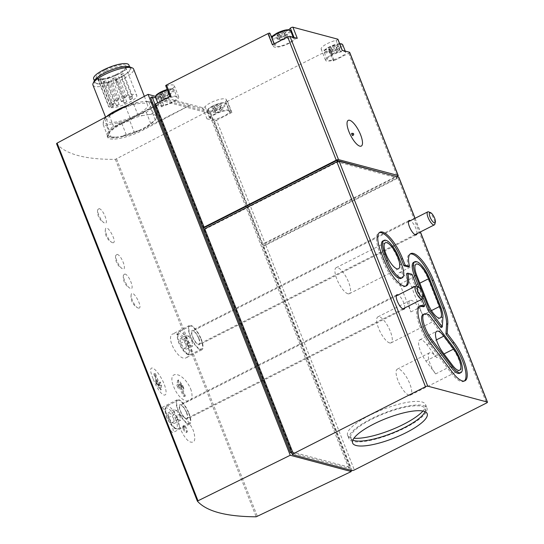 <?xml version="1.0" encoding="UTF-8"?>
<svg xmlns="http://www.w3.org/2000/svg" width="544" height="544" viewBox="0 0 544 544"><rect width="100%" height="100%" fill="white"/><g stroke="black" fill="none" stroke-linecap="round" stroke-linejoin="round"><path stroke-width="0.41" stroke-dasharray="2.72 2.04" d="M421.879 299.268L416.765 286.287M404.756 307.945A8.01 2.598 63.1 0 0 403.73 302.804A8.01 2.598 63.1 0 0 398.167 294.95M416.956 233.675A8.01 2.598 63.1 0 0 415.929 228.528A8.01 2.598 63.1 0 0 410.366 220.68M180.472 415.188C184.77 416.541 189.033 421.573 193.256 430.27C195.86 438.831 195.14 442.789 191.1 442.143C183.484 441.599 171.217 410.659 180.472 415.188M183.151 428.862A3.645 1.183 63.1 0 0 186.266 432.5A3.645 1.183 63.1 0 0 185.674 428.72A3.645 1.183 63.1 0 0 182.974 426A3.645 1.183 63.1 0 0 183.151 428.862M99.096 208.617C103.612 209.318 109.602 225.896 104.305 222.884C101.442 221.653 97.002 212.677 97.682 209.698L99.096 208.617M112.52 242.699L112.037 242.502C109.16 241.264 104.734 232.288 105.407 229.316C106.658 222.346 118.599 244.032 112.52 242.699M117.123 254.381C121.638 255.082 127.629 271.667 122.339 268.654C119.469 267.424 115.036 258.441 115.709 255.469L117.123 254.381M124.855 273.999C129.37 274.7 135.354 291.278 130.064 288.266C127.201 287.035 122.76 278.059 123.434 275.08L124.855 273.999M138.278 308.081L137.788 307.884C134.919 306.646 130.485 297.67 131.158 294.698C132.41 287.728 144.357 309.414 138.278 308.081M153.102 378.753C145.772 361.393 156.55 366.472 164.172 383.955C170.503 401.846 159.684 396.746 153.102 378.753M190.618 388.763C196.894 406.654 180.37 404.484 173.658 386.546C166.41 369.111 182.981 371.3 190.618 388.763M350.751 470.213L209.107 110.636L115.382 159.358C85.49 159.569 65.885 154.34 56.556 143.664M187.741 345.93C183.076 336.824 178.112 332.826 172.836 333.921C164.914 336.926 179.085 362.515 186.463 357.612C189.36 355.783 189.788 351.886 187.741 345.93M170.911 422.545C166.784 413.175 163.792 408.17 161.928 407.531C159.848 407.565 171.176 434.602 172.978 432.534C173.781 431.739 173.094 428.407 170.911 422.545M163.486 99.049A4.59 1.21 158.5 0 0 163.506 98.722A4.59 1.21 158.5 0 0 161.425 98.498A4.59 1.21 158.5 0 0 164.118 96.336A4.59 1.21 158.5 0 0 168.878 94.724A4.59 1.21 158.5 0 0 168.858 95.05A4.59 1.21 158.5 0 0 170.938 95.275A4.59 1.21 158.5 0 0 168.239 97.437A4.59 1.21 158.5 0 0 163.486 99.049L161.935 95.125A5.1 1.346 158.5 0 0 166.695 93.514L162.037 95.309L160.691 95.2A5.1 1.346 158.5 0 0 161.935 95.125L159.882 94.574A5.1 1.346 158.5 0 0 160.691 95.2M162.574 92.412A5.1 1.346 158.5 0 0 159.882 94.574C161.942 94.704 162.84 93.976 162.574 92.412C164.472 93.153 166.056 92.616 167.334 90.8A5.1 1.346 158.5 0 0 162.574 92.412L164.118 96.336M169.388 91.351A5.1 1.346 158.5 0 0 167.334 90.8L167.498 91.589L169.388 91.351L168.191 92.847L166.695 93.514A5.1 1.346 158.5 0 0 169.048 91.909A5.1 1.346 158.5 0 0 169.388 91.351L170.938 95.275M215.54 112.941A4.59 1.21 158.5 0 0 215.56 112.615A4.59 1.21 158.5 0 0 213.479 112.39A4.59 1.21 158.5 0 0 216.179 110.228A4.59 1.21 158.5 0 0 220.932 108.616A4.59 1.21 158.5 0 0 220.912 108.936A4.59 1.21 158.5 0 0 222.992 109.16A4.59 1.21 158.5 0 0 220.3 111.323A4.59 1.21 158.5 0 0 215.54 112.941L213.996 109.018A5.1 1.346 158.5 0 0 218.749 107.406L214.098 109.201L212.745 109.092A5.1 1.346 158.5 0 0 213.996 109.018L211.936 108.467A5.1 1.346 158.5 0 0 212.745 109.092M214.635 106.304A5.1 1.346 158.5 0 0 211.936 108.467C214.003 108.589 214.9 107.868 214.635 106.304C216.526 107.046 218.11 106.508 219.388 104.693A5.1 1.346 158.5 0 0 214.635 106.304L216.179 110.228M221.449 105.237A5.1 1.346 158.5 0 0 219.388 104.693L219.558 105.475L221.449 105.237L220.245 106.74L218.749 107.406A5.1 1.346 158.5 0 0 221.102 105.801A5.1 1.346 158.5 0 0 221.449 105.237L222.992 109.16M279.963 40.025A4.59 1.21 158.5 0 0 279.983 39.698A4.59 1.21 158.5 0 0 277.902 39.474A4.59 1.21 158.5 0 0 280.602 37.312A4.59 1.21 158.5 0 0 285.355 35.693A4.59 1.21 158.5 0 0 285.335 36.02A4.59 1.21 158.5 0 0 287.416 36.244A4.59 1.21 158.5 0 0 284.723 38.406A4.59 1.21 158.5 0 0 279.963 40.025L278.419 36.101A5.1 1.346 158.5 0 0 283.172 34.483L278.521 36.285L277.168 36.176A5.1 1.346 158.5 0 0 278.419 36.101L276.359 35.55A5.1 1.346 158.5 0 0 277.168 36.176M279.058 33.388A5.1 1.346 158.5 0 0 276.359 35.55C278.426 35.673 279.324 34.952 279.058 33.388C280.949 34.129 282.533 33.592 283.812 31.776A5.1 1.346 158.5 0 0 279.058 33.388L280.602 37.312M285.872 32.32A5.1 1.346 158.5 0 0 283.812 31.776L283.982 32.558L285.872 32.32L284.668 33.823L283.172 34.483A5.1 1.346 158.5 0 0 285.532 32.885A5.1 1.346 158.5 0 0 285.872 32.32L287.416 36.244M332.024 53.91A4.59 1.21 158.5 0 0 332.044 53.584A4.59 1.21 158.5 0 0 329.963 53.36A4.59 1.21 158.5 0 0 332.663 51.197A4.59 1.21 158.5 0 0 337.416 49.586A4.59 1.21 158.5 0 0 337.396 49.912A4.59 1.21 158.5 0 0 339.476 50.136A4.59 1.21 158.5 0 0 336.777 52.299A4.59 1.21 158.5 0 0 332.024 53.91L330.48 49.987A5.1 1.346 158.5 0 0 335.233 48.375L330.575 50.17L329.229 50.062A5.1 1.346 158.5 0 0 330.48 49.987L328.42 49.443A5.1 1.346 158.5 0 0 329.229 50.062M331.112 47.274A5.1 1.346 158.5 0 0 328.42 49.443C330.48 49.565 331.378 48.844 331.112 47.274C333.01 48.015 334.594 47.478 335.872 45.662A5.1 1.346 158.5 0 0 331.112 47.274L332.663 51.197M337.933 46.213A5.1 1.346 158.5 0 0 335.872 45.662L336.036 46.451L337.933 46.213L336.729 47.709L335.233 48.375A5.1 1.346 158.5 0 0 337.586 46.77A5.1 1.346 158.5 0 0 337.933 46.213L339.476 50.136M170.857 96.145A1.455 0.381 158.5 0 0 170.088 96.839A1.455 0.381 158.5 0 0 171.047 96.839A11.655 3.074 158.5 0 1 178.697 96.866A11.655 3.074 158.5 0 1 163.798 105.658L159.419 94.54A1.455 0.381 158.5 0 0 157.556 95.642A1.455 0.381 158.5 0 0 157.685 95.73L202.579 107.705A1.455 0.381 158.5 0 0 203.905 107.454A1.455 0.381 158.5 0 0 205.108 106.733A11.655 3.074 158.5 0 1 216.587 100.259A11.655 3.074 158.5 0 1 226.379 99.64A11.655 3.074 158.5 0 1 225.651 101.463A1.455 0.381 158.5 0 0 225.563 101.687A1.455 0.381 158.5 0 0 227.508 101.313L329.011 49.878A1.455 0.381 158.5 0 0 329.78 49.184A1.455 0.381 158.5 0 0 328.821 49.184A11.655 3.074 158.5 0 1 321.171 49.157A11.655 3.074 158.5 0 1 336.07 40.365A1.455 0.381 158.5 0 0 337.899 39.42M159.419 94.54A11.655 3.074 158.5 0 0 174.318 85.748A11.655 3.074 158.5 0 0 166.668 85.721A1.455 0.381 158.5 0 1 165.709 85.721M297.289 38.318A1.455 0.381 158.5 0 0 295.963 38.563A1.455 0.381 158.5 0 0 294.76 39.29A11.655 3.074 158.5 0 1 283.281 45.757A11.655 3.074 158.5 0 1 273.489 46.383A11.655 3.074 158.5 0 1 274.217 44.56L269.838 33.442A1.455 0.381 158.5 0 0 269.926 33.218M269.838 33.442A11.655 3.074 158.5 0 0 269.11 35.265A11.655 3.074 158.5 0 0 271.068 36.122M272.755 36.074A11.655 3.074 158.5 0 0 288.687 29.791M155.795 97.859L210.48 112.445L213.697 120.618L214.288 120.775A1.822 0.483 158.5 0 0 216.56 120.197L265.105 243.44L396.909 176.65M105.529 71.271A15.116 3.985 158.5 0 0 97.566 78.438A15.116 3.985 158.5 0 0 98.505 79.24A15.116 3.985 158.5 0 0 113.091 76.602A15.116 3.985 158.5 0 0 125.562 68.585A15.116 3.985 158.5 0 0 125.698 67.361A15.116 3.985 158.5 0 0 105.529 71.271M110.969 107.644A15.116 3.985 158.5 0 0 127.52 103.272A15.116 3.985 158.5 0 0 136.768 95.472A15.116 3.985 158.5 0 0 116.606 99.382A15.116 3.985 158.5 0 0 108.644 106.549A15.116 3.985 158.5 0 0 109.201 107.175L110.915 106.304L100.096 78.846L98.389 79.71A15.116 3.985 158.5 0 0 100.15 80.186L110.969 107.644L112.676 106.774A2.183 0.578 158.5 0 0 113.832 105.74A2.183 0.578 158.5 0 0 110.915 106.304M98.389 79.71L109.201 107.175M116.94 100.382A1.455 0.381 158.5 0 0 116.171 101.075A1.455 0.381 158.5 0 0 117.667 100.898A1.455 0.381 158.5 0 0 118.884 100.008A1.455 0.381 158.5 0 0 116.94 100.382M124.61 97.233A1.455 0.381 158.5 0 0 123.842 97.92A1.455 0.381 158.5 0 0 125.338 97.743A1.455 0.381 158.5 0 0 126.555 96.852A1.455 0.381 158.5 0 0 124.61 97.233M112.826 103.863A1.455 0.381 158.5 0 0 112.057 104.55A1.455 0.381 158.5 0 0 113.56 104.373A1.455 0.381 158.5 0 0 114.77 103.482A1.455 0.381 158.5 0 0 112.826 103.863M130.574 96.574A1.455 0.381 158.5 0 0 129.805 97.26A1.455 0.381 158.5 0 0 131.301 97.084A1.455 0.381 158.5 0 0 132.512 96.193A1.455 0.381 158.5 0 0 130.574 96.574M122.121 100.858A1.455 0.381 158.5 0 0 121.353 101.544A1.455 0.381 158.5 0 0 122.849 101.368A1.455 0.381 158.5 0 0 124.059 100.477A1.455 0.381 158.5 0 0 122.121 100.858M117.232 105.033A1.455 0.381 158.5 0 0 116.464 105.726A1.455 0.381 158.5 0 0 117.96 105.55A1.455 0.381 158.5 0 0 119.177 104.659A1.455 0.381 158.5 0 0 117.232 105.033M130.716 98.858A1.455 0.381 158.5 0 0 129.948 99.552A1.455 0.381 158.5 0 0 131.444 99.375A1.455 0.381 158.5 0 0 132.661 98.484A1.455 0.381 158.5 0 0 130.716 98.858M124.95 102.517A1.455 0.381 158.5 0 0 124.182 103.21A1.455 0.381 158.5 0 0 125.678 103.034A1.455 0.381 158.5 0 0 126.888 102.143A1.455 0.381 158.5 0 0 124.95 102.517M106.508 116.634A25.86 6.814 158.5 0 0 104.026 119.299A25.86 6.814 158.5 0 0 103.877 119.524L103.251 122.176A25.86 6.814 158.5 0 0 110.52 124.12L117.198 123.073A25.86 6.814 158.5 0 0 133.987 117.375L141.284 113.676A25.86 6.814 158.5 0 0 150.81 106.039L151.436 103.387A25.86 6.814 158.5 0 0 148.838 101.646A25.86 6.814 158.5 0 0 144.167 101.442L137.489 102.49A25.86 6.814 158.5 0 0 127.187 105.55M118.517 110.425A21.855 5.76 158.5 0 0 107.012 120.788A21.855 5.76 158.5 0 0 129.452 118.136A21.855 5.76 158.5 0 0 147.676 104.774A21.855 5.76 158.5 0 0 118.517 110.425M117.198 123.073L121.808 123.393A27.316 7.201 158.5 0 0 129.751 120.7L133.987 117.375M109.126 115.233A27.316 7.201 158.5 0 0 104.659 118.816L104.026 119.299M103.251 122.176L103.244 124.841A27.316 7.201 158.5 0 0 106.678 125.759L110.52 124.12M137.489 102.49L133.647 104.128A27.316 7.201 158.5 0 0 125.712 106.821L124.202 107.154M151.436 103.387L152.218 102.68A27.316 7.201 158.5 0 0 150.436 102A27.316 7.201 158.5 0 0 148.777 101.762L144.167 101.442M141.284 113.676L146.295 112.316A27.316 7.201 158.5 0 0 150.797 108.705L150.81 106.039M121.808 123.393L126.188 134.511A27.316 7.201 158.5 0 0 134.123 131.818L129.751 120.7M103.244 124.841L107.624 135.959A27.316 7.201 158.5 0 0 109.398 136.639A27.316 7.201 158.5 0 0 111.058 136.87L106.678 125.759M104.659 118.816L109.038 129.934A27.316 7.201 158.5 0 1 113.54 126.324L118.551 124.957A25.86 6.814 158.5 0 0 109.024 132.6L109.038 129.934M109.16 115.212L113.54 126.324M125.712 106.821L130.091 117.939A27.316 7.201 158.5 0 1 138.026 115.246L142.644 115.566A25.86 6.814 158.5 0 0 125.848 121.264L130.091 117.939M133.647 104.128L138.026 115.246M148.777 101.762L153.156 112.88A27.316 7.201 158.5 0 1 156.597 113.798L156.584 116.464A25.86 6.814 158.5 0 0 149.314 114.519L153.156 112.88M152.218 102.68L156.597 113.798M150.797 108.705L155.176 119.823A27.316 7.201 158.5 0 1 150.674 123.427L146.438 126.752A25.86 6.814 158.5 0 0 155.808 119.34A25.86 6.814 158.5 0 0 155.958 119.116L155.808 119.34M146.295 112.316L150.674 123.427M126.188 134.511L122.346 136.15A25.86 6.814 158.5 0 0 139.135 130.451L134.123 131.818M107.624 135.959L108.406 135.252A25.86 6.814 158.5 0 0 110.996 136.993A25.86 6.814 158.5 0 0 115.675 137.197L111.058 136.87M156.584 116.464L155.958 119.116L155.176 119.823M92.936 85.061A21.855 5.76 158.5 0 0 115.376 82.409A21.855 5.76 158.5 0 0 133.6 69.04M104.7 70.169A16.211 4.27 158.5 0 0 97.165 78.717A16.211 4.27 158.5 0 0 112.812 75.895A16.211 4.27 158.5 0 0 126.181 67.286A16.211 4.27 158.5 0 0 120.408 64.954A16.211 4.27 158.5 0 0 104.7 70.169M93.622 78.86A18.938 4.991 158.5 0 0 113.077 76.561A18.938 4.991 158.5 0 0 128.867 64.974M104.89 73.148A18.938 4.991 158.5 0 0 94.914 82.13A18.938 4.991 158.5 0 0 114.362 79.832A18.938 4.991 158.5 0 0 130.159 68.245A18.938 4.991 158.5 0 0 104.89 73.148M94.309 80.832A19.774 5.216 158.5 0 0 114.444 80.036A19.774 5.216 158.5 0 0 129.717 66.892M214.288 120.775L263.48 245.657A1.822 0.483 158.5 0 0 265.751 245.072L397.909 178.106A1.822 0.483 158.5 0 0 398.868 177.242M349.676 52.36A1.822 0.483 158.5 0 1 348.718 53.224L333.39 60.989A1.455 0.381 158.5 0 0 334.159 60.302A1.455 0.381 158.5 0 0 333.2 60.296L328.821 49.184M202.579 107.705L206.958 118.823A1.455 0.381 158.5 0 0 208.284 118.572A1.455 0.381 158.5 0 0 209.488 117.844A11.655 3.074 158.5 0 1 220.966 111.377A11.655 3.074 158.5 0 1 230.758 110.752A11.655 3.074 158.5 0 1 230.03 112.574A1.455 0.381 158.5 0 0 229.942 112.805A1.455 0.381 158.5 0 0 231.887 112.431L216.56 120.197M265.105 243.44A1.822 0.483 158.5 0 1 262.834 244.018L396.528 176.27M396.651 176.576L397.174 177.908L337.613 162.017L203.918 229.765L292.516 454.675M337.436 161.568L337.613 162.017M352.077 470.567L263.48 245.657L397.174 177.908M154.571 104.774A1.822 0.483 158.5 0 0 154.727 104.883L155.319 105.046L154.999 104.224M206.958 118.823L213.697 120.618L350.329 467.466L291.944 451.894L155.319 105.046L162.064 106.842L157.685 95.73M210.48 112.445L208.944 113.227L348.792 468.248L291.754 453.03M348.792 468.248L350.329 467.466M291.944 451.894L291.414 452.159M208.944 113.227L150.566 97.648M209.107 110.636L189.625 105.441L143.861 129.656C128.88 137.775 108.814 141.909 107.576 137.129C106.957 133.776 111.704 129.329 121.802 123.774L121.462 122.917A27.316 7.201 158.5 0 0 107.08 135.871A27.316 7.201 158.5 0 0 143.521 128.799L189.625 105.441L155.53 96.342M121.462 122.917L167.566 99.552L121.802 123.774M115.675 137.197L122.346 136.15M139.135 130.451L146.438 126.752M149.314 114.519L142.644 115.566M125.848 121.264L118.551 124.957M109.024 132.6L108.406 135.252M108.052 77.826A1.455 0.381 158.5 0 0 107.284 78.52A1.455 0.381 158.5 0 0 108.78 78.343A1.455 0.381 158.5 0 0 109.997 77.452A1.455 0.381 158.5 0 0 108.052 77.826M115.729 74.678A1.455 0.381 158.5 0 0 114.961 75.364A1.455 0.381 158.5 0 0 116.457 75.188A1.455 0.381 158.5 0 0 117.667 74.297A1.455 0.381 158.5 0 0 115.729 74.678M103.945 81.301A1.455 0.381 158.5 0 0 103.176 81.994A1.455 0.381 158.5 0 0 104.672 81.818A1.455 0.381 158.5 0 0 105.89 80.927A1.455 0.381 158.5 0 0 103.945 81.301M121.686 74.018A1.455 0.381 158.5 0 0 120.918 74.705A1.455 0.381 158.5 0 0 122.414 74.528A1.455 0.381 158.5 0 0 123.631 73.637A1.455 0.381 158.5 0 0 121.686 74.018M113.234 78.302A1.455 0.381 158.5 0 0 112.465 78.989A1.455 0.381 158.5 0 0 113.961 78.812A1.455 0.381 158.5 0 0 115.178 77.921A1.455 0.381 158.5 0 0 113.234 78.302M108.344 82.477A1.455 0.381 158.5 0 0 107.583 83.171A1.455 0.381 158.5 0 0 109.079 82.994A1.455 0.381 158.5 0 0 110.289 82.103A1.455 0.381 158.5 0 0 108.344 82.477M121.829 76.303A1.455 0.381 158.5 0 0 121.06 76.996A1.455 0.381 158.5 0 0 122.556 76.82A1.455 0.381 158.5 0 0 123.774 75.929A1.455 0.381 158.5 0 0 121.829 76.303M116.062 79.961A1.455 0.381 158.5 0 0 115.294 80.655A1.455 0.381 158.5 0 0 116.79 80.478A1.455 0.381 158.5 0 0 118.007 79.587A1.455 0.381 158.5 0 0 116.062 79.961M100.15 80.186L101.864 79.315A2.183 0.578 158.5 0 0 103.013 78.282A2.183 0.578 158.5 0 0 100.096 78.846M163.812 100.055A10.016 2.638 158.5 0 0 158.535 104.808A10.016 2.638 158.5 0 0 168.824 103.591A10.016 2.638 158.5 0 0 177.174 97.464A10.016 2.638 158.5 0 0 163.812 100.055M163.798 105.658A1.455 0.381 158.5 0 0 161.935 106.753A1.455 0.381 158.5 0 0 162.064 106.842M215.866 113.948A10.016 2.638 158.5 0 0 210.589 118.694A10.016 2.638 158.5 0 0 220.878 117.484A10.016 2.638 158.5 0 0 229.228 111.357A10.016 2.638 158.5 0 0 215.866 113.948M342.183 50.293A1.455 0.381 158.5 0 1 342.312 50.381A1.455 0.381 158.5 0 1 340.449 51.483A11.655 3.074 158.5 0 0 325.55 60.268A11.655 3.074 158.5 0 0 333.2 60.296M332.35 54.917A10.016 2.638 158.5 0 0 327.073 59.67A10.016 2.638 158.5 0 0 337.362 58.453A10.016 2.638 158.5 0 0 345.712 52.326A10.016 2.638 158.5 0 0 332.35 54.917M280.289 41.031A10.016 2.638 158.5 0 0 275.019 45.778A10.016 2.638 158.5 0 0 285.301 44.567A10.016 2.638 158.5 0 0 293.658 38.44A10.016 2.638 158.5 0 0 280.289 41.031M274.217 44.56A1.455 0.381 158.5 0 0 274.305 44.329A1.455 0.381 158.5 0 0 272.36 44.71M336.777 52.299L335.233 48.375M329.963 53.36L328.42 49.443M337.416 49.586L335.872 45.662M284.723 38.406L283.172 34.483M277.902 39.474L276.359 35.55M285.355 35.693L283.812 31.776M220.3 111.323L218.749 107.406M213.479 112.39L211.936 108.467M220.932 108.616L219.388 104.693M168.239 97.437L166.695 93.514M161.425 98.498L159.882 94.574M168.878 94.724L167.334 90.8M198.948 338.484A8.01 2.598 -116.9 0 1 199.335 344.774A8.01 2.598 -116.9 0 1 193.392 338.796A8.01 2.598 -116.9 0 1 192.093 330.473A8.01 2.598 -116.9 0 1 198.948 338.484M201.226 339.096A13.661 4.427 -116.9 0 1 201.885 349.806A13.661 4.427 -116.9 0 1 191.76 339.626A13.661 4.427 -116.9 0 1 189.536 325.441A13.661 4.427 -116.9 0 1 201.226 339.096M200.858 338.994A12.75 4.134 -116.9 0 1 201.477 348.996A12.75 4.134 -116.9 0 1 192.025 339.49A12.75 4.134 -116.9 0 1 189.951 326.25A12.75 4.134 -116.9 0 1 200.858 338.994M186.748 412.76A8.01 2.598 -116.9 0 1 187.136 419.043A8.01 2.598 -116.9 0 1 181.2 413.066A8.01 2.598 -116.9 0 1 179.894 404.75A8.01 2.598 -116.9 0 1 186.748 412.76M189.026 413.365A13.661 4.427 -116.9 0 1 189.686 424.075A13.661 4.427 -116.9 0 1 179.561 413.896A13.661 4.427 -116.9 0 1 177.344 399.711A13.661 4.427 -116.9 0 1 189.026 413.365M188.659 413.27A12.75 4.134 -116.9 0 1 189.278 423.266A12.75 4.134 -116.9 0 1 179.826 413.766A12.75 4.134 -116.9 0 1 177.752 400.52A12.75 4.134 -116.9 0 1 188.659 413.27M185.966 344.536L186.626 349.098L184.076 348.418L180.873 343.176L180.214 338.613L182.764 339.293L185.966 344.536L192.114 341.421L192.773 345.984L186.626 349.098M198.655 338.409A7.283 2.36 -116.9 0 1 199.009 344.121A7.283 2.36 -116.9 0 1 193.603 338.694A7.283 2.36 -116.9 0 1 192.42 331.126A7.283 2.36 -116.9 0 1 198.655 338.409M428.672 211.895A7.283 2.36 -116.9 0 1 433.983 219.15A7.283 2.36 -116.9 0 1 434.86 224.108M173.767 418.805L174.427 423.368L171.877 422.688L168.674 417.445L168.014 412.882L170.564 413.562L173.767 418.805L179.914 415.691L180.574 420.254L174.427 423.368M186.456 412.678A7.283 2.36 -116.9 0 1 186.81 418.39A7.283 2.36 -116.9 0 1 181.41 412.964A7.283 2.36 -116.9 0 1 180.22 405.396A7.283 2.36 -116.9 0 1 186.456 412.678M416.473 286.171A7.283 2.36 -116.9 0 1 421.784 293.427A7.283 2.36 -116.9 0 1 422.661 298.377M192.773 345.984L190.223 345.304L187.02 340.061L186.361 335.498L188.911 336.172L182.764 339.293M186.361 335.498L180.214 338.613M188.911 336.172L192.114 341.421M190.223 345.304L184.076 348.418M187.02 340.061L180.873 343.176M180.574 420.254L178.024 419.574L174.821 414.331L174.162 409.768L176.712 410.448L170.564 413.562M174.162 409.768L168.014 412.882M176.712 410.448L179.914 415.691M178.024 419.574L171.877 422.688M174.821 414.331L168.674 417.445M177.779 380.29A78.669 35.877 -37 0 0 176.841 384.996A78.642 71.448 -75.1 0 0 178.065 388.294A78.656 35.87 143 0 1 178.561 384.805A78.411 71.237 -75.1 0 0 183.457 396.182A78.166 20.597 158.5 0 0 184.715 396.352A78.159 71.006 104.9 0 1 179.819 384.975A78.139 64.756 -176.4 0 0 183.457 389.021A77.547 70.455 104.9 0 1 182.233 385.723A77.792 64.471 3.6 0 1 177.779 380.29L178.534 379.902L182.73 385.472L182.233 385.723M153.843 373.81A78.159 71.006 -75.1 0 0 158.052 385.54A78.132 64.756 3.6 0 1 155.264 381.058A77.547 70.455 -75.1 0 0 156.618 384.295A77.785 64.471 -176.4 0 0 160.548 389.994A78.669 35.877 143 0 1 160.16 385.961A78.642 71.448 104.9 0 1 158.814 382.718A78.656 35.87 -37 0 0 158.882 385.927A78.411 71.237 104.9 0 1 154.673 374.204A78.173 20.604 -21.5 0 1 153.843 373.81L155.53 373.769L154.673 374.204M182.73 385.472L184.015 388.742L180.805 384.472L185.354 396.032L184.314 395.753L179.758 384.193L179.547 387.546L178.255 384.275L178.534 379.902M178.255 384.275L176.841 384.996M184.015 388.742L183.457 389.021M180.805 384.472L179.819 384.975M185.354 396.032L184.715 396.352M184.314 395.753L183.457 396.182M179.758 384.193L178.561 384.805M179.547 387.546L178.065 388.294M155.53 373.769L160.079 385.322L160.296 381.97L161.582 385.24L161.303 389.613L157.114 384.05L155.822 380.78L159.038 385.043L154.482 373.49M159.038 385.043L158.052 385.54M160.079 385.322L158.882 385.927M160.296 381.97L158.814 382.718M161.582 385.24L160.16 385.961M161.303 389.613L160.548 389.994M157.114 384.05L156.618 384.295M155.822 380.78L155.264 381.058M183.967 428.441A3.645 1.183 -116.9 0 1 183.79 425.585A3.645 1.183 -116.9 0 1 186.49 428.305A3.645 1.183 -116.9 0 1 187.088 432.086A3.645 1.183 -116.9 0 1 186.728 432.106A3.645 1.183 -116.9 0 1 183.967 428.441M422.94 411.046A41.888 11.036 158.5 0 0 425.537 404.505A41.888 11.036 158.5 0 0 369.648 415.344A41.888 11.036 158.5 0 0 347.589 435.214A41.888 11.036 158.5 0 0 353.947 438.226M371.069 418.941A41.888 11.036 158.5 0 0 349.003 438.804A41.888 11.036 158.5 0 0 392.027 433.724A41.888 11.036 158.5 0 0 426.952 408.102A41.888 11.036 158.5 0 0 371.069 418.941M425.041 411.686A40.066 10.56 158.5 0 0 425.258 408.768A40.066 10.56 158.5 0 0 371.804 419.138A40.066 10.56 158.5 0 0 350.703 438.138A40.066 10.56 158.5 0 0 352.845 440.123M405.776 286.096A26.404 8.561 -116.9 0 1 405.198 286.484A26.404 8.561 -116.9 0 1 382.602 260.08L380.025 253.545A26.404 8.561 -116.9 0 1 378.746 232.832A26.404 8.561 -116.9 0 1 379.399 232.601M408.252 266.927A26.404 8.561 -116.9 0 1 409.544 254.218A26.404 8.561 -116.9 0 1 410.196 253.98M464.345 381.004A26.404 8.561 -116.9 0 1 463.774 381.392A26.404 8.561 -116.9 0 1 450.894 372.586L429.93 344.753A26.404 8.561 -116.9 0 1 418.934 306.449A26.404 8.561 -116.9 0 1 419.587 306.218M423.375 306.802L410.815 274.924L412.046 274.305M410.815 274.924L406.49 273.768M423.048 314.575A17.299 5.61 -116.9 0 1 424.925 314.527L427.645 315.255L452.452 348.174A17.299 5.61 -116.9 0 1 459.653 373.266M427.645 315.255L428.876 314.629M424.925 314.527L426.149 313.902M422.933 297.337L418.982 287.3M413.658 262.337A17.299 5.61 -116.9 0 1 428.468 279.636L439.409 307.421A17.299 5.61 -116.9 0 1 441.687 317.852L441.075 327.563M382.867 240.958A17.299 5.61 -116.9 0 1 397.671 258.25L400.248 264.792A17.299 5.61 -116.9 0 1 401.084 278.358M409.04 395.209A14.572 4.726 -116.9 0 1 403.369 390.272A14.572 4.726 -116.9 0 1 397.304 369.138A14.572 4.726 -116.9 0 1 408.102 379.998A14.572 4.726 -116.9 0 1 410.475 395.128A14.572 4.726 -116.9 0 1 409.04 395.209M436.676 357.646L426.924 344.699A14.572 4.726 -116.9 0 0 419.825 339.837A14.572 4.726 -116.9 0 0 425.891 360.971L435.642 373.918A14.572 4.726 -116.9 0 1 429.576 352.784A14.572 4.726 -116.9 0 1 436.676 357.646L443.958 353.954M347.895 293.76A14.572 4.726 -116.9 0 1 337.64 280.969A14.572 4.726 -116.9 0 1 336.158 267.689A14.572 4.726 -116.9 0 1 346.956 278.548A14.572 4.726 -116.9 0 1 349.33 293.678A14.572 4.726 -116.9 0 1 347.895 293.76M389.633 342.931A14.572 4.726 -116.9 0 1 378.597 328.284A14.572 4.726 -116.9 0 1 377.896 316.86A14.572 4.726 -116.9 0 1 388.695 327.719A14.572 4.726 -116.9 0 1 391.068 342.849A14.572 4.726 -116.9 0 1 389.633 342.931M422.634 315.071L411.686 287.28A14.572 4.726 -116.9 0 0 399.221 272.721A14.572 4.726 -116.9 0 0 399.922 284.145L410.87 311.93A14.572 4.726 -116.9 0 1 410.162 300.506A14.572 4.726 -116.9 0 1 422.634 315.071L431.44 310.604M351.832 133.3A1.285 0.415 -116.9 0 1 352.845 134.599A1.285 0.415 -116.9 0 1 352.968 135.544M414.95 218.355L420.315 231.975M115.382 159.358L256.183 516.8M397.909 178.106L486.499 403.016M265.751 245.072L354.348 469.982M348.718 53.224L397.263 176.467M231.887 112.431L227.508 101.313M333.39 60.989L329.011 49.878M154.727 104.883L203.279 228.133M116.579 158.984L257.394 516.46M143.861 129.656L143.521 128.799M112.676 106.774L101.864 79.315M171.047 96.839L166.668 85.721M209.488 117.844L205.108 106.733M230.03 112.574L225.651 101.463M340.449 51.483L336.07 40.365M294.76 39.29L294.032 37.448M277.365 32.932A9.289 2.448 158.5 0 0 273.047 37.828A9.289 2.448 158.5 0 0 283.778 35.462A9.289 2.448 158.5 0 0 289.544 30.246M272.054 38.264A10.016 2.638 158.5 0 0 282.343 37.046A10.016 2.638 158.5 0 0 290.693 30.92M160.888 91.963A9.289 2.448 158.5 0 0 158.107 97.056A9.289 2.448 158.5 0 0 171.924 91.746A9.289 2.448 158.5 0 0 167.212 89.529M155.57 97.288A10.016 2.638 158.5 0 0 165.859 96.07A10.016 2.638 158.5 0 0 174.209 89.944A10.016 2.638 158.5 0 0 167.396 89.991M339.694 43.731A9.289 2.448 158.5 0 0 329.426 46.825A9.289 2.448 158.5 0 0 325.101 51.721A9.289 2.448 158.5 0 0 335.838 49.348A9.289 2.448 158.5 0 0 341.605 44.139M339.837 44.098A10.016 2.638 158.5 0 0 329.385 47.403A10.016 2.638 158.5 0 0 324.115 52.149A10.016 2.638 158.5 0 0 334.397 50.939A10.016 2.638 158.5 0 0 342.754 44.812M212.942 105.856A9.289 2.448 158.5 0 0 211.779 110.792A9.289 2.448 158.5 0 0 225.352 103.918A9.289 2.448 158.5 0 0 212.942 105.856M212.908 106.427A10.016 2.638 158.5 0 0 207.631 111.18A10.016 2.638 158.5 0 0 217.92 109.963A10.016 2.638 158.5 0 0 226.27 103.836A10.016 2.638 158.5 0 0 212.908 106.427M187.979 345.073A11.288 3.658 -116.9 0 1 184.6 352.022A11.288 3.658 -116.9 0 1 177.684 334.472A11.288 3.658 -116.9 0 1 187.979 345.073M189.795 344.604A12.75 4.134 -116.9 0 1 190.414 354.6A12.75 4.134 -116.9 0 1 180.962 345.1A12.75 4.134 -116.9 0 1 178.888 331.86A12.75 4.134 -116.9 0 1 189.795 344.604M175.78 419.342A11.288 3.658 -116.9 0 1 172.4 426.292A11.288 3.658 -116.9 0 1 165.485 408.741A11.288 3.658 -116.9 0 1 175.78 419.342M177.596 418.873A12.75 4.134 -116.9 0 1 178.214 428.869A12.75 4.134 -116.9 0 1 168.762 419.37A12.75 4.134 -116.9 0 1 166.688 406.13A12.75 4.134 -116.9 0 1 177.596 418.873M382.602 260.08L383.826 259.461M380.025 253.545L381.256 252.919M450.894 372.586L452.125 371.96M429.93 344.753L431.161 344.128M452.452 348.174L453.676 347.548M441.687 317.852L442.918 317.234M439.409 307.421L440.64 306.796M428.468 279.636L429.692 279.011M400.248 264.792L401.479 264.166M397.671 258.25L398.902 257.632M426.924 344.699L436.444 339.871M425.891 360.971L442.796 352.403M435.642 373.918L452.547 365.35M410.87 311.93L427.774 303.362M399.922 284.145L416.826 275.577M411.686 287.28L419.818 283.166M97.566 78.438L108.644 106.549M125.698 67.361L136.768 95.472M148.838 101.646L150.436 102M110.996 136.993L109.398 136.639M105.57 117.137L107.012 120.788M144.357 96.349L147.676 104.774M125.562 68.585L126.181 67.286M98.505 79.24L97.165 78.717M94.364 80.73L94.914 82.13M129.608 66.851L130.159 68.245M415.045 218.307L420.41 231.928M107.576 137.129L107.08 135.871M118.884 100.008L109.997 77.452M116.171 101.075L107.284 78.52M126.555 96.852L117.667 74.297M123.842 97.92L114.961 75.364M114.77 103.482L105.89 80.927M112.057 104.55L103.176 81.994M132.512 96.193L123.631 73.637M129.805 97.26L120.918 74.705M124.059 100.477L115.178 77.921M121.353 101.544L112.465 78.989M119.177 104.659L110.289 82.103M116.464 105.726L107.583 83.171M132.661 98.484L123.774 75.929M129.948 99.552L121.06 76.996M126.888 102.143L118.007 79.587M124.182 103.21L115.294 80.655M113.832 105.74L103.013 78.282M161.935 106.753L157.556 95.642M178.697 96.866L174.318 85.748M230.758 110.752L226.379 99.64M229.942 112.805L225.563 101.687M334.159 60.302L329.78 49.184M325.55 60.268L321.171 49.157M274.305 44.329L274.108 43.826M273.489 46.383L269.11 35.265M274.224 43.765L275.019 45.778M293.175 37.216L293.658 38.44M167.198 89.502L171.965 88.801L173.876 89.447L177.174 97.464M157.74 102.789L158.535 104.808M327.073 59.67L324.115 52.149L324.19 50.878C324.904 50.13 323.551 50.198 329.351 46.832L335.811 44.343L339.667 43.67M345.229 51.109L345.712 52.326M210.589 118.694L207.631 111.18L207.706 109.902C208.42 109.16 207.067 109.222 212.874 105.856C217.634 103.639 221.347 102.585 224.026 102.694L226.27 103.836L229.228 111.357M220.245 106.74L221.102 105.801M168.191 92.854L169.048 91.909M336.729 47.716L337.586 46.77M284.668 33.823L285.532 32.885M332.044 53.584L330.677 50.13M337.396 49.912L336.029 46.451M279.983 39.698L278.623 36.237M285.335 36.02L283.975 32.558M215.56 112.615L214.2 109.154M220.912 108.936L219.552 105.482M163.506 98.722L162.139 95.261M168.858 95.05L167.491 91.589M409.074 220.517L192.093 330.473M416.316 234.818L199.335 344.774M189.536 325.441L172.836 333.907M201.885 349.806L186.47 357.619M396.875 294.794L179.894 404.75M404.117 309.087L187.136 419.043M177.344 399.711L161.922 407.524M189.686 424.075L172.985 432.541M201.477 348.996L190.414 354.6L187.367 354.423L185.157 352.791L180.193 345.76C178.072 341.856 177.079 338.082 177.228 334.431L178.888 331.86L189.951 326.25M408.435 221.66L192.42 331.126M415.024 234.654L199.009 344.121M189.278 423.266L178.214 428.869L175.168 428.692L172.958 427.06L167.994 420.029C165.872 416.126 164.886 412.352 165.029 408.7L166.688 406.13L177.752 400.52M396.236 295.929L180.22 405.396M402.825 308.924L186.81 418.39M186.266 432.5L187.088 432.086M182.974 426L183.79 425.585M347.589 435.214L349.003 438.804M425.537 404.505L426.952 408.102M350.703 438.138L352.634 443.04M425.258 408.768L427.19 413.671M131.158 294.698A12.6 12.6 0 0 0 137.788 307.884M123.434 275.08A12.6 12.6 0 0 0 130.064 288.266M115.709 255.469A12.6 12.6 0 0 0 122.339 268.654M105.407 229.316A12.6 12.6 0 0 0 112.037 242.502M97.682 209.698A12.6 12.6 0 0 0 104.305 222.884M378.746 232.832L379.977 232.213M409.544 254.218L410.774 253.592M463.774 381.392L464.998 380.766M418.934 306.449L420.158 305.823M405.198 286.484L406.429 285.858M419.825 339.837L436.723 331.276M410.475 395.128L459.653 370.212M397.304 369.138L429.576 352.784M349.33 293.678L398.5 268.763M336.158 267.689L385.329 242.774M391.068 342.849L440.239 317.927M377.896 316.86L410.162 300.506M399.221 272.721L416.126 264.153M347.582 127.466A37.148 37.148 0 0 0 355.157 142.419"/><path stroke-width="0.82" d="M429.243 309.611L415.725 275.284A17.299 5.61 -116.9 0 1 414.888 261.712A17.299 5.61 -116.9 0 1 429.692 279.011L440.64 306.796A17.299 5.61 -116.9 0 1 442.918 317.234L442.299 326.944L429.243 309.611L428.019 310.23L422.933 297.337M439.538 306.503A14.572 4.726 -116.9 0 1 440.239 317.927A14.572 4.726 -116.9 0 1 427.774 303.362L416.826 275.577A14.572 4.726 -116.9 0 1 416.126 264.153A14.572 4.726 -116.9 0 1 428.59 278.718L439.538 306.503L431.44 310.604M416.765 286.287L412.046 274.305L407.714 273.149A26.404 8.561 -116.9 0 1 406.429 285.858A26.404 8.561 -116.9 0 1 383.826 259.461L381.256 252.919A26.404 8.561 -116.9 0 1 379.977 232.213A26.404 8.561 -116.9 0 1 402.574 258.611L405.151 265.152L409.482 266.302A26.404 8.561 -116.9 0 1 410.774 253.592A26.404 8.561 -116.9 0 1 433.371 279.99L444.319 307.782A26.404 8.561 -116.9 0 1 447.794 323.707L447.182 333.411L454.002 342.468A26.404 8.561 -116.9 0 1 464.998 380.766A26.404 8.561 -116.9 0 1 452.125 371.96L431.161 344.128A26.404 8.561 -116.9 0 1 420.158 305.823A26.404 8.561 -116.9 0 1 422.552 305.626L424.606 306.177L421.879 299.268M398.167 294.95A8.01 2.598 63.1 0 0 396.875 294.794A8.01 2.598 63.1 0 0 397.263 301.077A8.01 2.598 63.1 0 0 404.117 309.087A8.01 2.598 63.1 0 0 404.756 307.945M410.366 220.68A8.01 2.598 63.1 0 0 409.074 220.517A8.01 2.598 63.1 0 0 409.462 226.807A8.01 2.598 63.1 0 0 416.316 234.818A8.01 2.598 63.1 0 0 416.956 233.675M487.302 402.043L427.747 386.152A1.822 0.483 158.5 0 0 425.476 386.73L293.318 453.703A1.822 0.483 158.5 0 0 292.359 454.566A1.822 0.483 158.5 0 0 292.516 454.675L352.077 470.567A1.822 0.483 158.5 0 0 354.348 469.982L486.499 403.016A1.822 0.483 158.5 0 0 487.458 402.152A1.822 0.483 158.5 0 0 487.302 402.043L420.315 231.975M415.045 218.307L398.868 177.242A1.822 0.483 158.5 0 0 398.711 177.126L339.15 161.235A1.822 0.483 158.5 0 0 336.879 161.82L204.721 228.793A1.822 0.483 158.5 0 0 203.762 229.656L292.359 454.566M197.356 501.106C206.536 511.394 226.141 516.623 256.183 516.8L351.274 471.546L290.244 455.26L197.356 501.106M274.108 43.826L269.926 33.218A1.455 0.381 158.5 0 0 267.981 33.592L166.478 85.027A1.455 0.381 158.5 0 0 165.709 85.721L169.993 96.587M271.068 36.122A11.655 3.074 158.5 0 0 272.755 36.074M288.687 29.791A11.655 3.074 158.5 0 0 290.38 28.172A1.455 0.381 158.5 0 1 291.584 27.452A1.455 0.381 158.5 0 1 292.917 27.2L337.804 39.175A1.455 0.381 158.5 0 1 337.933 39.27A1.455 0.381 158.5 0 1 337.899 39.42M127.187 105.55A25.86 6.814 158.5 0 0 120.7 108.188L113.397 111.887A25.86 6.814 158.5 0 0 106.508 116.634M113.397 111.887L109.16 115.206A27.316 7.201 158.5 0 0 109.126 115.233M124.202 107.154L120.7 108.188M144.357 96.349L133.6 69.04A21.855 5.76 158.5 0 0 132.253 67.884A21.855 5.76 158.5 0 0 104.441 74.698A21.855 5.76 158.5 0 0 93.133 83.293A21.855 5.76 158.5 0 0 92.936 85.061L105.57 117.137M129.608 66.851L128.867 64.974A18.938 4.991 158.5 0 0 103.598 69.877A18.938 4.991 158.5 0 0 93.622 78.86L94.364 80.73M132.253 67.884L129.717 66.892A19.774 5.216 158.5 0 0 104.55 73.059A19.774 5.216 158.5 0 0 94.309 80.832L93.133 83.293M396.909 176.65L397.263 176.467A1.822 0.483 158.5 0 0 398.222 175.603A1.822 0.483 158.5 0 0 398.065 175.494L338.504 159.603A1.822 0.483 158.5 0 0 336.233 160.188L204.082 227.154A1.822 0.483 158.5 0 0 203.123 228.018A1.822 0.483 158.5 0 0 203.279 228.133L203.803 229.466M398.222 175.603L349.676 52.36A1.822 0.483 158.5 0 0 349.52 52.251L398.065 175.494M348.942 131.668A14.423 4.678 63.1 0 0 355.157 142.419A14.423 4.678 63.1 0 0 362.406 141.399A14.423 4.678 63.1 0 0 352.689 122.23A14.423 4.678 63.1 0 0 347.582 127.466A14.423 4.678 63.1 0 0 348.942 131.668M267.981 33.592L272.36 44.71L287.688 36.938A1.822 0.483 158.5 0 1 289.959 36.36L297.289 38.318L292.917 27.2M337.804 39.175L342.183 50.293L349.52 52.251M203.123 228.018L154.571 104.774A1.822 0.483 158.5 0 1 155.53 103.911L170.857 96.145L166.478 85.027M396.651 176.576L336.967 160.378L203.279 228.133M336.967 160.378L337.436 161.568M373.735 424.041A40.066 10.56 158.5 0 0 352.634 443.04A40.066 10.56 158.5 0 0 393.781 438.185A40.066 10.56 158.5 0 0 427.19 413.671A40.066 10.56 158.5 0 0 373.735 424.041M197.343 501.058L56.542 143.643L57.1 143.113L197.907 500.589M350.751 470.213L351.274 471.546M155.53 96.342L148.077 94.357L290.244 455.26M148.077 94.357L57.1 143.113M291.754 453.03L290.408 452.669L150.566 97.648L152.102 96.873L155.795 97.859M291.414 452.159L290.408 452.669M154.999 104.224L152.102 96.873M434.676 218.314A5.719 1.856 -116.9 0 1 435.356 222.204A5.719 1.856 -116.9 0 1 430.712 218.538A5.719 1.856 -116.9 0 1 430.501 212.616A5.719 1.856 -116.9 0 1 434.676 218.314M435.356 222.204L434.86 224.108A7.283 2.36 -116.9 0 1 434.336 224.869A7.283 2.36 -116.9 0 1 428.937 219.436A7.283 2.36 -116.9 0 1 427.754 211.868A7.283 2.36 -116.9 0 1 428.672 211.895L430.501 212.616M422.477 292.584A5.719 1.856 -116.9 0 1 423.164 296.473A5.719 1.856 -116.9 0 1 418.513 292.808A5.719 1.856 -116.9 0 1 418.302 286.892A5.719 1.856 -116.9 0 1 422.477 292.584M423.164 296.473L422.661 298.377A7.283 2.36 -116.9 0 1 422.137 299.139A7.283 2.36 -116.9 0 1 416.738 293.706A7.283 2.36 -116.9 0 1 415.555 286.144A7.283 2.36 -116.9 0 1 416.473 286.171L418.302 286.892M353.947 438.226A41.888 11.036 158.5 0 0 390.606 430.127A41.888 11.036 158.5 0 0 422.94 411.046M352.845 440.123A40.066 10.56 158.5 0 0 391.85 433.276A40.066 10.56 158.5 0 0 425.041 411.686M379.399 232.601A26.404 8.561 -116.9 0 1 401.35 259.236L403.92 265.771L405.151 265.152M403.92 265.771L408.252 266.927L409.482 266.302M410.196 253.98A26.404 8.561 -116.9 0 1 432.14 280.616L443.088 308.4A26.404 8.561 -116.9 0 1 446.563 324.326L445.951 334.03L447.182 333.411M445.951 334.03L452.771 343.087A26.404 8.561 -116.9 0 1 464.345 381.004M419.587 306.218A26.404 8.561 -116.9 0 1 421.321 306.252L422.552 305.626M421.321 306.252L423.375 306.802L424.606 306.177M405.776 286.096A26.404 8.561 -116.9 0 0 406.49 273.768L407.714 273.149M452.452 366.874L431.48 339.041A17.299 5.61 -116.9 0 1 424.279 313.949A17.299 5.61 -116.9 0 1 426.149 313.902L428.876 314.629L453.676 347.548A17.299 5.61 -116.9 0 1 460.884 372.647A17.299 5.61 -116.9 0 1 452.452 366.874L451.221 367.499L430.256 339.667A17.299 5.61 -116.9 0 1 423.048 314.575L424.279 313.949M460.884 372.647L459.653 373.266A17.299 5.61 -116.9 0 1 451.221 367.499M418.982 287.3L414.494 275.903A17.299 5.61 -116.9 0 1 413.658 262.337L414.888 261.712M442.299 326.944L441.075 327.563L428.019 310.23M387.505 260.44L384.928 253.905A17.299 5.61 -116.9 0 1 384.098 240.332A17.299 5.61 -116.9 0 1 398.902 257.632L401.479 264.166A17.299 5.61 -116.9 0 1 402.308 277.739A17.299 5.61 -116.9 0 1 387.505 260.44L386.274 261.066L383.704 254.524A17.299 5.61 -116.9 0 1 382.867 240.958L384.098 240.332M402.308 277.739L401.084 278.358A17.299 5.61 -116.9 0 1 386.274 261.066M397.066 268.845A14.572 4.726 -116.9 0 1 386.818 256.054A14.572 4.726 -116.9 0 1 385.329 242.774A14.572 4.726 -116.9 0 1 396.127 253.633A14.572 4.726 -116.9 0 1 398.5 268.763A14.572 4.726 -116.9 0 1 397.066 268.845M443.829 336.131L453.58 349.078A14.572 4.726 -116.9 0 1 459.653 370.212A14.572 4.726 -116.9 0 1 452.547 365.35L442.796 352.403A14.572 4.726 -116.9 0 1 436.723 331.276A14.572 4.726 -116.9 0 1 443.829 336.131L436.444 339.871M353.763 134.232L352.968 135.544A1.285 0.415 -116.9 0 1 351.805 134.32A1.285 0.415 -116.9 0 1 351.832 133.3L353.362 133.436L353.763 134.232L353.362 133.436M398.711 177.126L414.95 218.355M339.15 161.235L427.747 386.152M336.879 161.82L425.476 386.73M204.721 228.793L293.318 453.703M289.959 36.36L338.504 159.603M287.688 36.938L336.233 160.188M155.53 103.911L204.082 227.154M294.032 37.448L290.38 28.172M289.544 30.246A9.289 2.448 158.5 0 0 277.365 32.932M277.331 33.51A10.016 2.638 158.5 0 0 272.054 38.264L272.129 36.985C272.843 36.244 271.49 36.305 277.297 32.939C282.057 30.722 285.77 29.668 288.449 29.777L290.693 30.92A10.016 2.638 158.5 0 0 277.331 33.51M167.212 89.529A9.289 2.448 158.5 0 0 160.888 91.963M167.396 89.991A10.016 2.638 158.5 0 0 160.847 92.541A10.016 2.638 158.5 0 0 155.57 97.288L155.652 96.016C156.366 95.268 155.013 95.329 160.813 91.97L167.198 89.502M341.605 44.139A9.289 2.448 158.5 0 0 339.694 43.731M339.667 43.67L341.822 43.928L342.754 44.812A10.016 2.638 158.5 0 0 339.837 44.098M401.35 259.236L402.574 258.611M432.14 280.616L433.371 279.99M443.088 308.4L444.319 307.782M446.563 324.326L447.794 323.707M452.771 343.087L454.002 342.468M430.256 339.667L431.48 339.041M414.494 275.903L415.725 275.284M383.704 254.524L384.928 253.905M443.958 353.954L453.58 349.078M419.818 283.166L428.59 278.718M420.41 231.928L487.458 402.152M56.542 143.643L197.343 501.085M342.285 50.32L337.933 39.27M272.054 38.264L274.224 43.765M290.693 30.92L293.175 37.216M155.57 97.288L157.74 102.789M342.754 44.812L345.229 51.109M427.754 211.868L408.435 221.66M434.336 224.869L415.024 234.654M415.555 286.144L396.236 295.929M422.137 299.139L402.825 308.924"/></g></svg>
